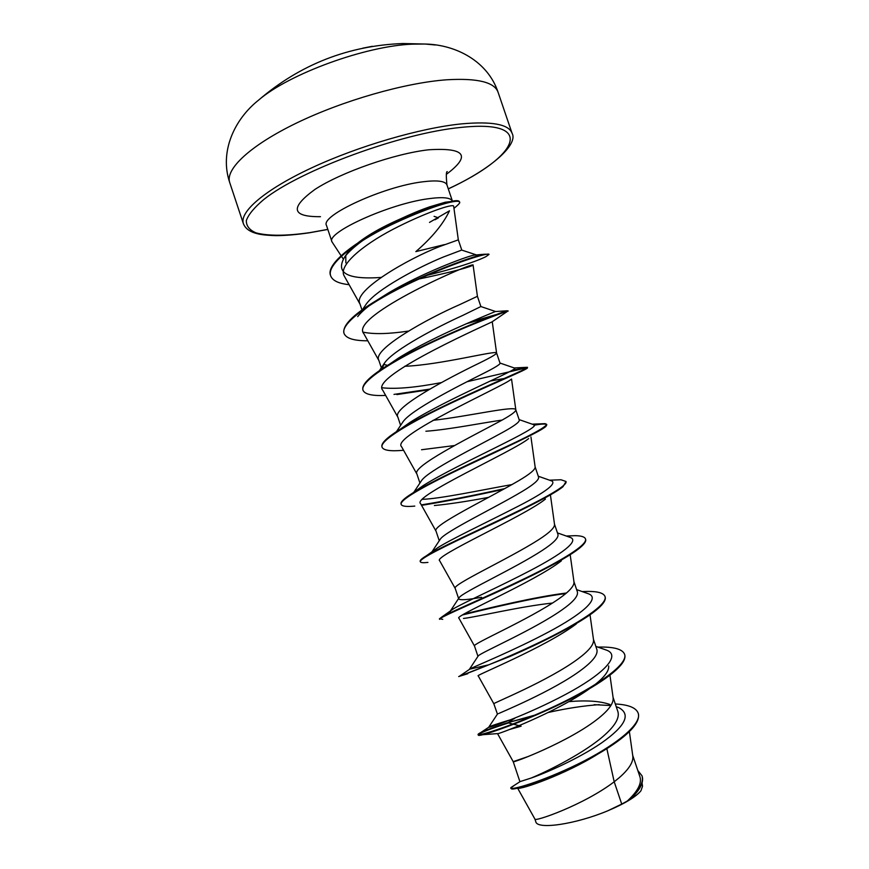 <?xml version="1.0" encoding="UTF-8"?>
<svg xmlns="http://www.w3.org/2000/svg" width="869" height="869" viewBox="0 0 869 869"><rect width="100%" height="100%" fill="white"/><g stroke="black" fill="none" stroke-linecap="round" stroke-linejoin="round"><path stroke-width="1.3" d="M435.412 44.982L425.191 44.037L412.677 44.145C365.86 45.796 289.062 73.822 258.636 100.087L258.636 100.087C234.38 119.281 219.27 151.738 229.709 182.523C225.049 169.325 249.99 145.558 296.503 123.05C342.907 100.565 405.117 82.783 446.568 79.796C477.255 77.971 494.428 82.11 498.067 92.212L512.058 133.25C508.81 124.3 491.963 121.171 461.537 123.876C420.411 127.982 358.224 146.111 311.526 167.923C264.719 189.757 239.214 211.982 243.385 223.67L229.709 182.523M498.067 92.212C487.781 61.373 456.116 44.656 425.191 44.037L402.858 43.526C348.197 45.622 300.131 64.469 258.636 100.087M429.503 222.41L449.501 210.798C443.114 224.169 431.893 237.78 415.838 251.619L444.472 244.602M381.002 277.461C346.731 279.807 334.761 272.768 345.08 256.366L348.132 251.988C357.995 240.941 375.343 229.948 400.164 219.031C411.07 213.926 420.944 209.842 429.775 206.811L445.167 202.238L450.957 201.543M331.98 241.843L326.505 225.473C319.911 215.773 383.674 186.357 422.779 181.806C437.292 180.002 445.352 181.045 446.948 184.934L452.456 201.228C450.87 197.6 442.886 196.763 428.493 198.719C389.518 203.704 325.582 232.74 331.98 241.843L341.104 255.747M345.862 262.883L345.764 255.768M517.652 788.205L534.902 819.054C533.664 822.28 583.501 805.205 614.198 781.785L621.726 804.086L627.299 801.044C637.694 791.42 641.919 783.36 639.964 776.853L632.708 755.4M606.834 748.633L614.198 781.785L619.152 777.766C628.971 769.228 633.523 761.994 632.806 756.063L629.373 731.6M528.482 756.41L513.21 761.646L519.912 781.655L531.187 778.027C548.448 770.912 585.587 752.282 604.705 734.968C615.285 725.496 619.684 717.707 617.892 711.592L613.047 697.286M590.116 688.27C556.605 712.482 494.874 735.674 497.535 733.61L513.21 761.646C511.026 763.916 570.064 741.496 598.947 717.935C609.017 709.777 613.742 703.064 613.123 697.785L609.94 675.126M576.288 623.931C545.536 647.199 473.898 676.201 478.189 675.789L493.82 703.727L497.426 714.09C497.622 713.764 554.346 690.67 582.447 669.087C593.397 660.722 598.198 654.161 596.851 649.393L593.462 639.378M493.82 703.738C491.007 704.086 549.512 680.438 578.808 658.311C589.139 650.544 594.038 644.353 593.516 639.736L590.018 614.807M489.041 664.742L469.466 669.228L478.254 655.889C480.351 652.847 534.761 629.243 562.373 609.625C573.464 601.793 578.461 595.841 577.364 591.778L573.942 581.676M477.95 656.345L474.496 646.004C471.041 644.45 529.025 619.608 558.745 598.882C569.325 591.517 574.398 585.869 573.985 581.926L573.844 581.372M481.611 597.285C467.446 599.849 459.81 600.381 458.713 598.871M452.695 612.2C450.251 612.363 449.49 611.961 450.403 610.972L459.223 597.557C462.916 592.071 515.187 568.163 542.365 550.359C553.618 543.016 558.81 537.683 557.941 534.359L554.498 524.192M458.593 598.513L455.226 588.465C451.152 585.033 508.615 558.973 538.747 539.66C549.577 532.697 554.835 527.592 554.52 524.344L550.49 495.482M431.936 551.88L440.344 539.084C445.558 531.328 495.895 507.268 522.421 491.3C533.805 484.478 539.193 479.753 538.584 477.124L535.13 466.914M439.247 540.746L436.032 531.122C431.328 525.799 488.28 498.556 518.815 480.633C529.905 474.083 535.347 469.542 535.141 467.001L530.948 436.944M413.861 492.212L421.606 480.492C428.319 470.618 476.462 446.796 502.543 432.436C514.079 426.114 519.662 421.997 519.282 420.085L515.817 409.842M419.933 483.034L416.892 473.953C411.58 466.772 468.011 438.334 498.958 421.813C510.299 415.686 515.925 411.71 515.828 409.875L511.537 379.036M396.46 431.632L403.02 421.769C411.026 410.07 457.203 386.564 482.74 373.779C494.428 367.945 500.196 364.426 500.044 363.22L496.579 352.966C496.851 349.903 440.474 364.937 404.682 366.283M400.62 425.386L397.817 416.979C391.886 407.952 447.817 378.33 479.156 363.177C490.768 357.485 496.568 354.085 496.579 352.977L492.245 321.726C496.123 320.531 368.782 375.984 382.697 390.138L397.915 417.272M382.002 368.901L384.587 362.927C393.918 349.534 438.085 326.603 462.992 315.306L480.883 306.54L477.418 296.307L459.429 304.747C427.678 318.532 372.258 349.316 378.797 360.19L381.339 367.772M388.204 365.556L383.62 364.328M362.536 309.538L366.327 303.965C376.766 289.192 418.912 266.989 443.32 257.039L461.765 250.055L458.321 239.855L439.768 246.514C407.626 258.94 352.705 290.887 359.842 303.585L361.971 309.94M609.919 704.487C600.229 701.077 586.542 700.121 568.858 701.641M589.714 688.498L588.715 688.465M523.312 579.797L521.563 580.058M502.065 420.075C482.349 422.877 448.686 429.634 425.908 431.241M515.795 409.777C515.295 405.269 468.695 416.327 433.012 420.335M598.372 753.749C565.361 774.551 520.325 789.932 517.859 788.183M642.082 776.028L642.169 776.267C643.972 782.491 639.986 790.106 630.221 799.122L629.743 799.534C635.12 796.308 638.834 793.408 640.909 790.823L642.528 786.293L642.072 783.023M621.726 804.086L607.898 810.744C575.593 824.29 537.161 829.884 535.804 821.748L534.902 819.054M594.2 704.672L610.896 705.541M618.674 707.583L616.251 706.736L618.674 707.583C631.285 714.253 625.55 726.049 601.446 742.995C578.515 758.691 546.21 772.899 531.187 778.027M514.817 718.098L508.365 722.476L534.88 715.122M615.317 703.977C628.396 704.64 636.01 707.681 638.161 713.091C642.549 724.366 613.525 746.732 577.548 764.253C541.539 781.872 510.842 790.453 510.722 788.085L514.198 785.457M637.813 770.488L642.006 775.789C643.896 782.611 639.03 791.007 627.429 800.957L627.299 801.044M514.611 718.533C497.481 723.649 488.834 726.56 488.682 727.288L478.048 734.37C479.275 732.61 489.377 728.646 508.365 722.476L532.024 716.338M548.285 712.461C566.469 708.387 583.436 705.78 599.197 704.64M638.237 713.33L638.324 713.568C640.247 721.878 630.796 732.893 609.995 746.601C571.889 771.694 515.198 790.964 511.493 788.889L510.722 788.085M630.221 799.122L627.429 800.957M478.33 734.663C480.361 732.708 490.42 728.798 508.517 722.932L512.84 724.051M513.731 724.279L521.128 726.18L509.408 729.525M458.321 239.844L453.683 206.301C453.9 203.064 424.952 212.742 393.027 229.297C361.211 245.927 337.867 266.272 344.309 276.125L360.027 304.128M416.751 279.47C446.764 273.17 465.273 268.532 472.291 265.566M477.418 296.307L473.105 265.175C476.505 260.309 348.165 316.283 363.829 333.696L378.938 360.602M490.322 381.013L504.237 378.493M510.939 379.46C504.585 385.651 389.736 436.629 401.641 446.818L416.957 474.159M421.541 449.74L454.498 445.547M528.645 438.595C514.068 450.913 410.744 496.894 420.65 503.716L436.064 531.241M434.381 505.53C448.643 504.183 466.74 501.456 488.639 497.35M545.439 499.078C524.072 516.36 431.795 556.866 439.747 560.853L455.247 588.53M561.341 560.863C534.631 581.806 452.847 616.61 458.941 618.196L474.496 646.025M463.481 618.456C476.668 616.99 520.14 606.453 552.51 603.053M608.658 665.926C609.256 670.987 604.107 677.679 593.201 685.989M497.535 733.61L481.676 734.783M488.78 727.299C490.225 727.733 528.558 714.166 565.274 694.592C602.098 675.072 621.748 655.867 606.736 650.218L604.444 649.415M469.466 669.228L470.618 668.576C477.005 665.437 514.35 650.186 548.024 632.284C581.817 614.394 600.403 598.491 588.78 593.907L586.836 593.223M450.403 610.972L453.683 608.658C464.068 602.499 499.827 586.521 530.655 570.357C561.591 554.172 579.167 541.115 570.585 537.542L568.999 536.977M432.697 551.337L437.911 547.611C451.435 539.084 485.152 523.138 513.253 508.756C543.244 493.668 556.203 484.446 552.163 481.111L550.924 480.676M512.08 484.554C481.002 490.073 440.67 498.73 422.356 499.327M414.709 491.843L423.344 485.499C457.137 464.111 544.906 426.397 533.49 424.626L532.621 424.322M400.533 429.004L410.103 422.323C446.742 399.001 520.65 368.641 514.589 368.076L514.09 367.902M441.43 382.588C415.588 387.552 395.829 389.29 382.154 387.78M383.196 368.717L398.48 358.061C435.076 335.271 494.342 312.112 495.276 311.558L495.308 311.428M408.473 331.078C388.812 334.011 373.724 334.38 363.22 332.175M357.68 316.631C360.461 313.036 364.73 309.082 370.476 304.769M377.157 300.044L389.03 292.614C421.834 273.224 465.328 256.844 473.931 255.138L476.277 254.943M345.08 256.366C353.042 246.818 366.273 236.998 384.771 226.928L400.164 219.031M478.048 734.37L478.037 734.501C477.95 736.499 513.992 725.387 555.248 705.943C596.525 686.586 628.678 664.101 624.55 654.151C622.356 649.1 613.818 646.742 598.937 647.079L597.829 647.101M467.783 673.725L459.299 676.343C463.601 674.833 500.479 661.07 539.595 642.3C578.754 623.562 608.257 604.27 604.976 596.416C603.607 593.049 597.905 591.387 587.879 591.42L582.154 591.572M566.436 593.006C534.696 596.927 490.442 607.67 463.774 614.133M442.745 619.325L439.399 618.847L442.136 616.773C451.38 611.678 488.66 595.96 525.082 578.352C561.559 560.744 587.911 544.733 585.467 538.867C584.685 536.836 581.274 535.771 575.235 535.673L566.306 536.032M427.917 562.417C423.246 562.938 420.726 562.732 420.346 561.787L420.183 561.309C419.857 560.309 421.954 558.452 426.473 555.736C439.899 547.611 476.799 530.883 510.483 514.73C544.233 498.567 567.729 485.586 566.023 481.502L561.005 479.764L553.694 480.046M504.878 488.574C472.899 495.623 445.276 501.022 422.008 504.78M414.785 506.095C406.518 506.877 401.989 506.323 401.185 504.444L401.022 503.966C400.403 501.924 404.183 498.361 412.362 493.277C429.253 482.751 465.056 465.893 495.938 451.456C528.83 436.434 545.732 427.385 546.644 424.333L545.091 423.637L533.707 424.778M403.325 450.294C390.594 451.435 383.511 450.424 382.088 447.274L381.925 446.796C380.937 443.288 386.955 437.487 399.979 429.395C441.115 403.813 532.469 367.5 527.32 367.337L512.189 370.259M429.753 389.127L393.983 394.396M362.981 390.062L362.894 389.823C361.526 384.304 370.476 375.701 389.725 364.024C430.742 339.073 501.913 311.884 507.181 310.776L508.224 311.015C508.789 310.472 473.605 322.833 432.762 342.006C391.897 361.124 359.516 381.936 363.046 390.3L362.894 389.823M497.231 314.263L469.325 322.442M367.815 340.789C354.052 340.844 346.134 338.421 344.081 333.511L343.918 333.033C342.288 324.713 355.117 312.699 382.403 296.981C419.39 275.723 470.477 256.822 483.968 254.259L488.802 254.215M429.492 274.354L426.538 275.071M330.589 275.592L330.502 275.364C326.32 265.219 349.534 245.666 381.752 229.025C411.319 214.415 434.087 205.323 450.077 201.749C455.334 200.37 458.43 200.304 459.375 201.543L459.429 201.793M478.037 734.501L478.287 735.076C477.439 738.954 564.079 707.887 605.106 678.678C619.825 668.261 626.364 660.255 624.713 654.639L624.626 654.4M458.691 676.582L509.81 656.529C540.138 643.353 575.354 625.778 592.745 612.841C602.152 605.834 606.28 600.512 605.139 596.894L604.976 596.416M565.773 593.56C533.457 597.633 488.628 608.604 462.384 614.97M439.562 619.336C438.812 617.957 462.178 608.028 495.265 592.951C528.287 577.907 564.578 559.875 578.613 548.871C584.001 544.657 586.336 541.485 585.63 539.345L585.532 539.106M420.346 561.787C418.945 558.832 445.069 546.134 480.742 529.427C516.36 512.743 553.01 495.091 562.982 486.705L566.023 481.502M503.466 489.345C472.519 496.156 445.688 501.424 422.997 505.128M401.185 504.444C399.067 499.74 428.178 484.033 466.338 465.98C504.465 447.926 540.724 431.535 545.938 426.364L546.807 424.811C546.243 423.681 541.963 423.822 533.957 425.223M382.088 447.274C379.166 440.659 411.591 421.671 452.195 402.619C492.788 383.522 527.776 369.358 527.483 367.88L527.32 367.337M527.146 367.663L467.142 381.708M428.558 389.823L396.872 394.58M385.651 395.428C372.334 396.036 364.795 394.33 363.046 390.3M489.66 317.12L466.371 323.735M344.081 333.511C339.985 323.464 371.769 301.065 412.569 281.99C453.336 262.851 489.008 252.14 489.03 254.4L485.89 256.67C474.876 262.09 454.313 268.575 424.191 276.103M349.099 284.674C338.628 283.576 332.49 280.633 330.665 275.831C326.396 264.697 354.28 242.82 389.964 225.44C425.788 208.267 457.137 198.447 459.538 202.01C460.494 202.51 458.636 204.606 453.966 208.332M607.898 810.744C624.887 803.521 635.891 796.873 640.909 790.823M372.269 46.307L362.742 48.175M434.098 216.348L438.465 217.826L434.924 219.803M327.809 229.383L310.07 232.588C286.401 235.999 268.402 236.096 256.051 232.881C249.479 230.068 246.242 225.962 246.318 220.563C248.491 214.48 254.356 207.43 263.894 199.425C300.489 170.107 400.902 133.142 460.831 127.428C537.846 119.205 517.913 156.8 448.263 188.845M320.455 216.685C291.517 216.924 289.703 207.821 315.023 189.366C341.408 172.16 394.841 153.541 428.786 149.772C465.328 147.513 471.215 155.681 446.449 174.289M243.385 223.67C245.167 228.102 249.066 231.23 255.062 233.066C257.941 233.891 261.547 235.184 275.907 235.64C285.825 235.575 297.089 234.608 309.701 232.729L327.83 229.449M447.307 171.617C446.134 171.323 446.014 175.766 446.948 184.934M343.255 258.984L341.365 256.149M519.988 781.676L510.939 787.542M570.183 554.737L573.985 581.926M445.167 202.249L450.077 201.749M597.937 647.133L598.937 647.079M470.618 668.576L459.299 676.343M582.458 591.68L587.879 591.42M453.683 608.658L442.136 616.773M437.911 547.611L426.473 555.736M549.534 480.188L561.005 479.764M423.344 485.499L412.362 493.277M532.176 424.159L545.091 423.637M410.103 422.323L399.979 429.395M514.307 367.945L527.287 367.294M398.48 358.061L389.725 364.024M495.276 311.558L507.181 310.776M389.03 292.614L382.403 296.981M473.931 255.138L483.968 254.259M384.771 226.928L381.752 229.025M497.426 714.09L488.682 727.288M606.736 650.218L595.841 646.395M588.78 593.907L576.636 589.616M570.585 537.542L557.442 532.893M552.163 481.111L538.269 476.223M533.49 424.626L519.119 419.608M514.589 368.076L499.99 363.046M379.395 370.661L384.587 362.927M495.428 311.46L480.883 306.54M476.006 254.78L461.689 250.066M472.291 265.556L472.834 265.197M492.245 321.726L507.431 311.352M541.344 429.59L545.938 426.364M569.467 555.193L578.613 548.871M448.285 188.91C493.831 167.771 518.293 143.689 512.058 133.25"/></g></svg>

